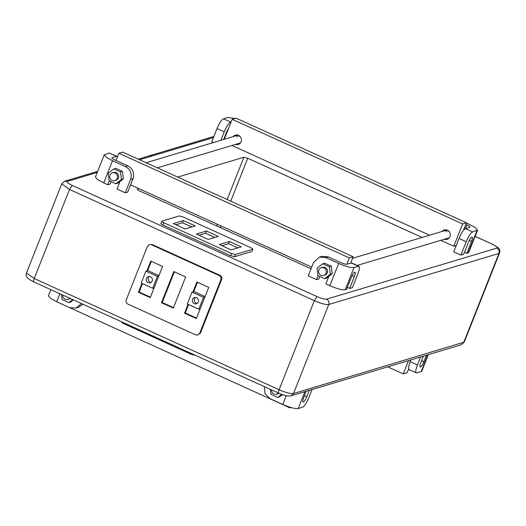 <?xml version="1.0" encoding="UTF-8"?>
<svg xmlns="http://www.w3.org/2000/svg" width="526" height="526" viewBox="0 0 526 526"><rect width="100%" height="100%" fill="white"/><g stroke="black" fill="none" stroke-linecap="round" stroke-linejoin="round"><path stroke-width="0.79" d="M177.722 177.084L243.9 157.241L247.739 158.26L422.102 237.443M213.438 137.588L139.548 159.753M311.044 268.793L139.272 190.787C137.582 189.978 136.944 189.445 137.358 189.189L139.022 188.689M97.264 172.429L67.367 181.398L64.731 181.207L61.746 183.883L69.485 189.465L34.223 278.537L26.478 272.955L61.746 183.883M50.858 289.655L48.418 295.803L50.404 298.288L56.676 301.753L69.642 307.638L75.974 308.091L81.418 303.528M82.93 304.219L78.387 307.368L75.974 308.091M312.102 389.523L308.959 397.459C306.645 402.916 304.508 406.177 302.542 407.229L298.203 408.531C295.178 408.926 290.05 407.565 282.824 404.455L269.858 398.57L264.972 393.632L264.433 386.649M306.198 391.291L303.64 397.741A5.293 1.256 114.4 0 0 303.015 402.094A5.293 1.256 114.4 0 0 306.776 396.801L309.327 390.351M121.881 321.905L121.914 322.096C121.499 322.346 122.137 322.879 123.827 323.694L191.53 354.439L195.6 355.385M251.961 251.421L252.842 249.192L251.961 251.421M163.796 222.741L231.493 253.486L235.339 254.505L252.697 249.304C253.111 249.048 252.473 248.515 250.777 247.707L183.081 216.962L179.234 215.943L161.883 221.144C161.469 221.4 162.107 221.933 163.796 222.741L162.915 224.97L230.612 255.715L234.458 256.734L251.816 251.533M162.915 224.97C161.226 224.161 160.581 223.629 161.002 223.372M191.727 226.969L182.515 222.787L175.875 224.78M214.772 237.436L205.561 233.255L198.92 235.24M237.818 247.897L228.606 243.716L221.972 245.708M161.883 221.144L160.851 223.484M173.271 223.596L183.396 220.558L195.212 225.924L185.086 228.961L173.271 223.596M196.323 234.063L206.442 231.026L218.257 236.391L208.132 239.422L196.323 234.063M219.368 244.524L229.487 241.493L241.302 246.858L231.177 249.889L219.368 244.524M182.515 222.787L183.396 220.558M205.561 233.255L206.442 231.026M228.606 243.716L229.487 241.493M149.358 244.603L147.411 246.418L126.253 299.859C125.714 301.74 126.279 303.167 127.963 304.133L195.659 334.884L197.769 335.036L200.439 333.004L221.597 279.562C222.143 277.682 221.571 276.255 219.894 275.282L152.192 244.537L149.358 244.603L152.192 244.537M151.468 244.754L219.171 275.499C220.848 276.472 221.42 277.899 220.874 279.779L199.716 333.221L197.769 335.036M141.954 283.376L138.443 292.259L150.252 297.624L162.593 266.445L150.784 261.08L146.918 270.857M173.83 271.548L161.489 302.726L173.297 308.085L185.645 276.913L173.83 271.548M188.052 304.311L184.534 313.194L196.343 318.552L208.69 287.38L196.875 282.015L193.009 291.785M150.436 297.157L139.166 292.042L142.5 283.626M147.642 270.64L151.324 261.33M173.481 307.625L162.212 302.509L174.369 271.797M196.527 318.092L185.257 312.977L188.591 304.554M193.732 291.568L197.414 282.258M138.443 292.259L139.166 292.042M161.489 302.726L162.212 302.509M184.534 313.194L185.257 312.977M328.895 276.281L325.883 283.895L329.841 285.697L338.659 263.427L325.693 257.536L319.361 257.089L313.529 262.52L308.236 275.88L316.52 279.641L318.085 275.677M319.361 257.089L321.774 256.366L328.106 256.813L341.072 262.704C343.78 263.868 345.7 264.381 346.838 264.23L351.69 262.941L358.89 266.209L354.037 267.504C351.013 267.898 345.884 266.537 338.659 263.427M329.841 285.697C337.067 288.807 342.196 290.161 345.22 289.773L346.549 289.372L351.25 277.498A5.293 1.256 -65.6 0 1 355.004 272.205A5.293 1.256 -65.6 0 1 354.386 276.558L349.678 288.432L347.338 287.374M351.177 262.934L358.377 266.202C359.922 266.202 359.712 268.885 357.739 274.243L352.453 287.604L349.678 288.432M319.887 276.498L318.927 278.918L316.52 279.641M125.306 192.805L127.719 192.082L133.006 178.722C134.636 173.08 132.933 168.8 127.89 165.887L114.924 160.003C112.386 158.786 111.427 157.984 112.051 157.603L116.904 156.314L109.191 153.033L104.26 154.769L106.239 157.261L112.518 160.726L125.477 166.611C130.52 169.523 132.223 173.804 130.593 179.445L125.306 192.805L117.022 189.044L120.04 181.431M104.26 154.769L95.443 177.038L97.428 179.524L107.659 184.79L110.072 184.067L111.032 181.648M109.23 180.826L107.659 184.79M116.904 156.314L117.364 157.064M158.826 275.972L157.425 276.393L145.906 271.16L147.832 270.581L158.957 275.637M151.159 282.377A3.255 3.097 73.3 0 1 149.391 276.472M154.125 287.847L152.724 288.268L157.425 276.393M152.724 288.268L141.198 283.034L145.906 271.16M152.192 281.022A3.255 3.097 -106.7 0 0 148.378 276.591A3.255 3.097 -106.7 0 0 147.024 281.844A3.255 3.097 -106.7 0 0 152.192 281.022M204.916 296.907L203.516 297.328L191.997 292.094L193.923 291.516L205.048 296.565M197.257 303.311A3.255 3.097 73.3 0 1 195.488 297.407M200.215 308.782L198.815 309.203L203.516 297.328M198.815 309.203L187.295 303.969L191.997 292.094M198.289 301.957A3.255 3.097 -106.7 0 0 194.469 297.525A3.255 3.097 -106.7 0 0 193.114 302.779A3.255 3.097 -106.7 0 0 198.289 301.957M59.563 303.061L289.964 407.867L290.201 407.269M291.075 407.532L289.964 407.867M116.009 160.496L118.869 153.263L349.33 257.931L346.838 264.23M349.33 257.931L353.189 256.773L122.722 152.113L118.869 153.263M353.189 256.773L350.691 263.079M311.708 267.116L130.579 184.856M61.457 294.468L62.127 299.55L68.774 302.568L72.654 299.55M70.155 298.42A4.07 3.873 73.3 0 1 68.972 299.024L67.769 299.386A4.07 3.873 73.3 0 1 62.719 295.04M68.774 302.568L70.708 301.996L73.403 299.892M281.614 394.316L277.636 397.426L270.982 394.401L270.318 389.319M278.484 392.961A4.07 3.873 73.3 0 1 276.623 394.237L277.827 393.875A4.07 3.873 -106.7 0 0 279.017 393.27M277.636 397.426L279.562 396.847L282.429 394.612M113.846 168.912L120.5 171.936L121.473 179.386L115.799 183.811L109.145 180.786L108.172 173.343L113.846 168.912L115.773 168.333L122.426 171.358L123.406 178.807L117.725 183.232L115.799 183.811M114.786 180.622L115.99 180.26A4.07 3.873 -106.7 0 0 117.686 173.698A4.07 3.873 -106.7 0 0 113.655 172.462L112.446 172.824A4.07 3.873 73.3 0 1 117.219 178.36A4.07 3.873 73.3 0 1 110.756 179.386A4.07 3.873 73.3 0 1 112.446 172.824M120.5 171.936L122.426 171.358M121.473 179.386L123.406 178.807M322.701 263.763L317.027 268.194L318 275.644L324.654 278.662L330.335 274.237L329.355 266.787L322.701 263.763L324.634 263.184L331.288 266.209L329.355 266.787M321.307 267.675L322.51 267.313A4.07 3.873 73.3 0 1 327.277 272.849A4.07 3.873 73.3 0 1 324.851 275.111L323.641 275.473A4.07 3.873 73.3 0 1 318.874 269.937A4.07 3.873 73.3 0 1 325.338 268.911A4.07 3.873 73.3 0 1 323.641 275.473M324.654 278.662L326.58 278.083L332.261 273.658L331.288 266.209M330.335 274.237L332.261 273.658M409.59 369.693C408.044 369.693 408.255 367.017 410.221 361.658L417.427 364.926C415.455 370.284 415.244 372.967 416.789 372.967L421.72 371.231L428.276 354.682M410.924 359.883L410.221 361.658M426.474 355.221L423.917 361.671A5.293 1.256 -65.6 0 1 420.162 366.957A5.293 1.256 -65.6 0 1 420.787 362.611L423.338 356.161M420.57 356.99L417.427 364.926M409.077 369.686L416.789 372.967M465.812 224.477L466.891 224.97C469.429 226.187 470.389 226.989 469.764 227.363L465.425 228.665C463.459 229.724 461.322 232.979 459.007 238.442L453.721 251.803L460.921 255.071L466.207 241.71C468.521 236.253 470.665 232.992 472.631 231.94L477.555 230.197L475.576 227.712L466.417 222.939M464.484 252.237L466.825 253.302L471.526 241.427A5.293 1.256 114.4 0 0 472.151 237.075A5.293 1.256 114.4 0 0 468.396 242.368L463.689 254.242L460.921 255.071M466.825 253.302L468.745 252.467L477.555 230.197M455.029 245.852L455.91 246.253M223.629 139.482L226.41 132.467A5.293 1.256 -65.6 0 1 228.514 128.482M231.124 121.894L230.644 122.039C228.678 123.097 226.535 126.352 224.221 131.816L217.021 128.541C219.335 123.084 221.472 119.823 223.438 118.771L227.778 117.469L234.905 118.468M220.861 140.31L224.221 131.816M213.247 142.592L211.735 141.902L217.021 128.541M387.728 366.839L403.258 373.887L407.111 372.737L408.617 368.936M403.258 373.887L408.518 360.606M224.234 139.298L232.157 119.29L236.01 118.133L466.477 222.8L463.505 230.296M232.157 119.29L462.617 223.958L466.477 222.8M462.617 223.958L453.8 246.221L456.213 245.497M453.8 246.221L440.827 240.329M429.558 235.207L231.973 145.478M233.156 136.622A4.885 4.649 73.3 0 1 241.112 141.744A4.885 4.649 73.3 0 1 235.497 144.42M442.018 231.473A4.885 4.649 73.3 0 1 449.967 236.601A4.885 4.649 73.3 0 1 444.352 239.271M239.356 143.263A4.885 4.649 -106.7 0 0 239.981 143.427M237.45 134.985A4.885 4.649 -106.7 0 0 237.016 135.465M448.211 238.12A4.885 4.649 -106.7 0 0 448.836 238.278M446.311 229.842A4.885 4.649 -106.7 0 0 445.87 230.316M239.304 135.761A4.07 3.873 -106.7 0 0 238.975 136.412M238.39 135.261A4.07 3.873 -106.7 0 0 237.042 136.99M447.83 231.269A4.07 3.873 73.3 0 1 448.159 230.612M445.903 231.841A4.07 3.873 73.3 0 1 447.245 230.112M69.59 298.157A4.07 3.873 73.3 0 1 67.769 299.386M276.623 394.237A4.07 3.873 73.3 0 1 271.58 389.891M220.295 227.58L220.959 225.904M230.75 201.169L247.739 158.26M67.367 181.398C66.335 182.029 67.933 183.364 72.161 185.389L69.485 189.465L314.357 300.668C321.13 303.587 325.936 304.856 328.77 304.488L498.944 253.453L463.682 342.525L461.249 344.793L376.162 370.311L291.075 395.828L293.508 393.56C290.668 393.928 285.861 392.652 279.089 389.74C278.28 391.955 278.188 393.073 278.826 393.093M464.234 342.117L293.508 393.56L328.77 304.488C329.427 302.148 328.717 300.366 326.639 299.143L496.814 248.108C498.891 249.331 499.601 251.112 498.944 253.453L499.503 253.045L464.234 342.117L461.249 344.793M499.503 253.045C500.233 250.738 499.661 248.857 497.78 247.424L492.237 244.117L475.09 236.43M496.814 248.108C497.852 247.476 496.255 246.148 492.02 244.117M216.692 225.95L217.356 224.267M227.153 199.532L243.9 157.241M152.455 155.88L149.739 155.716L213.878 136.477M72.161 185.389L317.027 296.598L314.357 300.668L279.089 389.74L34.223 278.537C33.414 280.752 33.322 281.864 33.96 281.883M317.027 296.598C321.544 298.538 324.752 299.393 326.639 299.143M59.852 293.738L56.676 301.753M286.282 395.71L282.824 404.455M304.87 391.692L298.203 408.531M306.776 396.801L304.436 395.743M191.832 353.676L191.53 354.439M123.827 323.694L124.129 322.931M230.612 255.715L231.493 253.486M234.458 256.734L235.339 254.505M199.716 333.221L200.439 333.004M220.874 279.779L221.597 279.562M219.171 275.499L219.894 275.282M345.22 289.773L354.037 267.504M325.693 257.536L328.106 256.813M354.386 276.558L352.137 275.539M103.701 182.995L112.518 160.726M116.391 156.307L109.191 153.033M125.477 166.611L127.89 165.887M130.593 179.445L133.006 178.722M427.796 354.826L421.129 371.665M423.917 361.671L421.576 360.606M468.153 252.901L476.97 230.638M472.631 231.94L465.425 228.665L466.891 224.97M459.007 238.442L466.207 241.71M471.526 241.427L469.284 240.408M230.644 122.039L223.438 118.771M227.298 130.507L227.653 130.672M492.237 244.117L475.123 236.345M291.075 395.828C287.722 396.394 283.567 395.48 278.609 393.086L33.743 281.883L29.561 279.615C28.424 278.655 25.031 276.637 26.478 272.955M64.731 181.207L97.704 171.318M138.253 159.161L149.739 155.716M352.584 258.292L446.936 230M357.161 265.426L449.276 237.798M146.11 162.731L238.081 135.149M157.379 167.847L240.415 142.947"/></g></svg>
